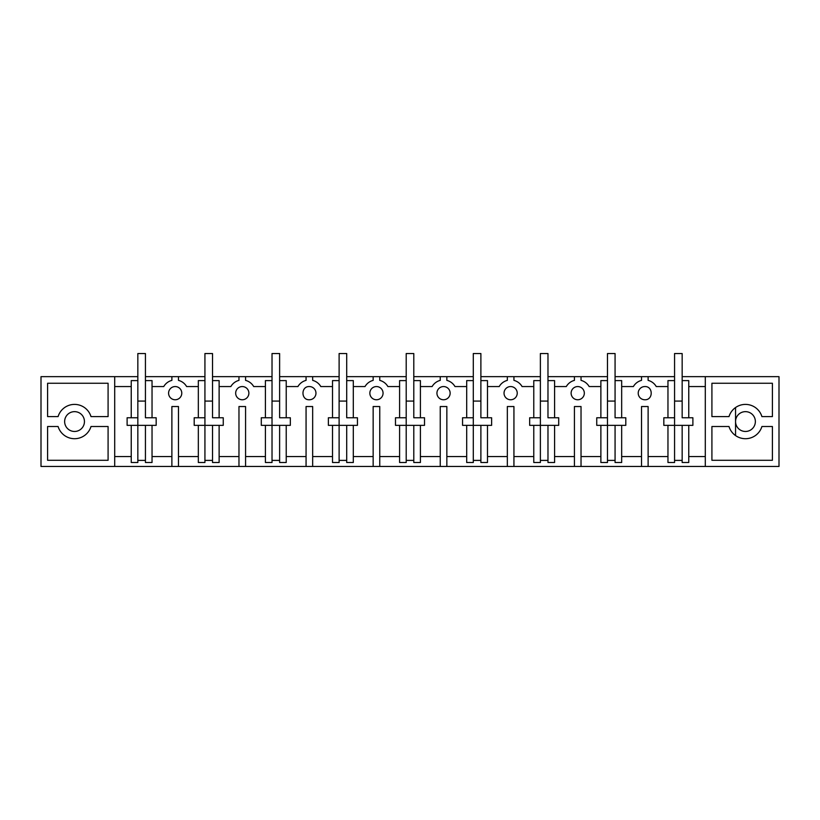 <?xml version="1.0" encoding="UTF-8"?>
<svg xmlns="http://www.w3.org/2000/svg" width="820" height="820" viewBox="0 0 820 820"><rect width="100%" height="100%" fill="white"/><g stroke="black" fill="none" stroke-linecap="round" stroke-linejoin="round"><path stroke-width="1.23" d="M114.697 376.657L41 376.657L41 466.457L114.697 466.457L114.697 376.657L137.842 376.657M47.601 383.258L108.086 383.258L108.086 416.601L90.999 416.601A17.2 17.2 0 0 0 58.087 416.601L47.601 416.601L47.601 383.258M58.087 426.513L47.601 426.513L47.601 460.286L108.086 460.286L108.086 426.513L90.999 426.513A17.2 17.2 0 0 1 58.087 426.513A17.2 17.2 0 0 0 90.999 426.513M74.548 411.65A9.901 9.901 0 0 0 64.636 421.552A9.901 9.901 0 0 0 74.548 431.463A9.901 9.901 0 0 0 84.45 421.552A9.901 9.901 0 0 0 74.548 411.65M145.437 376.657L204.928 376.657M212.523 376.657L272.025 376.657M279.62 376.657L339.111 376.657M346.706 376.657L406.207 376.657M413.792 376.657L473.294 376.657M480.889 376.657L540.38 376.657M547.975 376.657L607.476 376.657M615.072 376.657L674.563 376.657M682.158 376.657L705.303 376.657L705.303 466.457L114.697 466.457M705.303 466.457L779 466.457L779 376.657L705.303 376.657M175.183 399.76A6.601 6.601 0 0 0 181.784 393.159A6.601 6.601 0 0 1 175.183 399.76A6.601 6.601 0 0 1 168.582 393.159A6.601 6.601 0 0 1 175.183 386.558A6.601 6.601 0 0 1 181.784 393.159M235.668 393.159A6.601 6.601 0 0 0 242.269 399.76A6.601 6.601 0 0 0 248.88 393.159A6.601 6.601 0 0 0 242.269 386.558A6.601 6.601 0 0 0 235.668 393.159A6.601 6.601 0 0 0 242.269 399.76M376.452 399.76A6.601 6.601 0 0 0 383.063 393.159A6.601 6.601 0 0 1 376.452 399.76A6.601 6.601 0 0 1 369.851 393.159A6.601 6.601 0 0 1 376.452 386.558A6.601 6.601 0 0 1 383.063 393.159M510.634 399.76A6.601 6.601 0 0 0 517.236 393.159A6.601 6.601 0 0 1 510.634 399.76A6.601 6.601 0 0 1 504.033 393.159A6.601 6.601 0 0 1 510.634 386.558A6.601 6.601 0 0 1 517.236 393.159M621.673 425.354L615.072 425.354L615.072 462.5L621.673 462.5L621.673 425.354L625.803 425.354L625.803 417.759L621.673 417.759L621.673 380.613L621.673 386.558L633.378 386.558A13.202 13.202 0 0 1 641.517 380.377L641.517 376.657M638.216 393.159A6.601 6.601 0 0 0 644.817 399.76C653.335 400.17 653.335 386.148 644.817 386.558A6.601 6.601 0 0 0 638.216 393.159A6.601 6.601 0 0 0 644.817 399.76M711.914 460.286L711.914 426.513L729 426.513A17.2 17.2 0 0 0 761.913 426.513L772.399 426.513L772.399 460.286L711.914 460.286M711.914 416.601L729 416.601A17.2 17.2 0 0 1 761.913 416.601L772.399 416.601L772.399 383.258L711.914 383.258L711.914 416.601M745.452 411.65A9.901 9.901 0 0 0 735.55 421.552A9.901 9.901 0 0 0 745.452 431.463A9.901 9.901 0 0 0 755.364 421.552A9.901 9.901 0 0 0 745.452 411.65M648.118 466.457L648.118 406.535L641.517 406.535L641.517 466.457M581.031 466.457L581.031 406.535L574.43 406.535L574.43 466.457M513.935 466.457L513.935 406.535L507.334 406.535L507.334 466.457M446.849 466.457L446.849 406.535L440.248 406.535L440.248 466.457M379.752 466.457L379.752 406.535L373.151 406.535L373.151 466.457M312.666 466.457L312.666 406.535L306.065 406.535L306.065 466.457M245.57 466.457L245.57 406.535L238.968 406.535L238.968 466.457M178.483 466.457L178.483 406.535L171.882 406.535L171.882 466.457M131.241 456.555L114.697 456.555M127.11 425.354L127.11 417.759L127.11 425.354L131.241 425.354L131.241 462.5L137.842 462.5L137.842 425.354L131.241 425.354M127.11 417.759L131.241 417.759L131.241 380.613L137.842 380.613L137.842 417.759L131.241 417.759M131.241 386.558L114.697 386.558M667.962 386.558L656.256 386.558A13.202 13.202 0 0 0 648.118 380.377L648.118 376.657M667.962 417.759L667.962 380.613L674.563 380.613L674.563 417.759L663.831 417.759L663.831 425.354L667.962 425.354L667.962 462.5L674.563 462.5L674.563 425.354L667.962 425.354M682.158 380.613L682.158 417.759L688.759 417.759L688.759 380.613L682.158 380.613L682.158 353.543L674.563 353.543L674.563 380.613M705.303 386.558L688.759 386.558M145.437 380.613L145.437 417.759L152.038 417.759L152.038 380.613L145.437 380.613L145.437 353.543L137.842 353.543L137.842 380.613M152.038 386.558L163.744 386.558A13.202 13.202 0 0 1 171.882 380.377L171.882 376.657M198.327 386.558L186.622 386.558A13.202 13.202 0 0 0 178.483 380.377L178.483 376.657M198.327 417.759L198.327 380.613L204.928 380.613L204.928 417.759L194.196 417.759L194.196 425.354L198.327 425.354L198.327 462.5L204.928 462.5L204.928 425.354L198.327 425.354M212.523 380.613L212.523 417.759L219.124 417.759L219.124 380.613L212.523 380.613L212.523 353.543L204.928 353.543L204.928 380.613M219.124 386.558L230.84 386.558A13.202 13.202 0 0 1 238.968 380.377L238.968 376.657M265.413 386.558L253.708 386.558A13.202 13.202 0 0 0 245.57 380.377L245.57 376.657M265.413 417.759L265.413 380.613L272.025 380.613L272.025 417.759L261.293 417.759L261.293 425.354L265.413 425.354L265.413 462.5L272.025 462.5L272.025 425.354L265.413 425.354M279.62 380.613L279.62 417.759L286.221 417.759L286.221 380.613L279.62 380.613L279.62 353.543L272.025 353.543L272.025 380.613M286.221 386.558L297.926 386.558A13.202 13.202 0 0 1 306.065 380.377L306.065 376.657M309.365 386.558C300.848 386.148 300.848 400.17 309.365 399.76A6.601 6.601 0 0 0 315.966 393.159A6.601 6.601 0 0 0 309.365 386.558M332.51 386.558L320.805 386.558A13.202 13.202 0 0 0 312.666 380.377L312.666 376.657M332.51 417.759L332.51 380.613L339.111 380.613L339.111 417.759L328.379 417.759L328.379 425.354L332.51 425.354L332.51 462.5L339.111 462.5L339.111 425.354L332.51 425.354M346.706 380.613L346.706 417.759L353.307 417.759L353.307 380.613L346.706 380.613L346.706 353.543L339.111 353.543L339.111 380.613M353.307 386.558L365.013 386.558A13.202 13.202 0 0 1 373.151 380.377L373.151 376.657M399.596 386.558L387.891 386.558A13.202 13.202 0 0 0 379.752 380.377L379.752 376.657M399.596 417.759L399.596 380.613L406.207 380.613L406.207 417.759L395.476 417.759L395.476 425.354L399.596 425.354L399.596 462.5L406.207 462.5L406.207 425.354L399.596 425.354M413.792 380.613L413.792 417.759L420.404 417.759L420.404 380.613L413.792 380.613L413.792 353.543L406.207 353.543L406.207 380.613M420.404 386.558L432.109 386.558A13.202 13.202 0 0 1 440.248 380.377L440.248 376.657M443.548 386.558A6.601 6.601 0 0 0 436.937 393.159A6.601 6.601 0 0 0 443.548 399.76A6.601 6.601 0 0 0 450.149 393.159A6.601 6.601 0 0 0 443.548 386.558M466.693 386.558L454.987 386.558A13.202 13.202 0 0 0 446.849 380.377L446.849 376.657M466.693 417.759L466.693 380.613L473.294 380.613L473.294 417.759L462.562 417.759L462.562 425.354L466.693 425.354L466.693 462.5L473.294 462.5L473.294 425.354L466.693 425.354M480.889 380.613L480.889 417.759L487.49 417.759L487.49 380.613L480.889 380.613L480.889 353.543L473.294 353.543L473.294 380.613M487.49 386.558L499.195 386.558A13.202 13.202 0 0 1 507.334 380.377L507.334 376.657M533.779 386.558L522.073 386.558A13.202 13.202 0 0 0 513.935 380.377L513.935 376.657M533.779 417.759L533.779 380.613L540.38 380.613L540.38 417.759L529.659 417.759L529.659 425.354L533.779 425.354L533.779 462.5L540.38 462.5L540.38 425.354L533.779 425.354M547.975 380.613L547.975 417.759L554.586 417.759L554.586 380.613L547.975 380.613L547.975 353.543L540.38 353.543L540.38 380.613M554.586 386.558L566.292 386.558A13.202 13.202 0 0 1 574.43 380.377L574.43 376.657M577.731 386.558A6.601 6.601 0 0 0 571.12 393.159A6.601 6.601 0 0 0 577.731 399.76A6.601 6.601 0 0 0 584.332 393.159A6.601 6.601 0 0 0 577.731 386.558M600.875 386.558L589.16 386.558A13.202 13.202 0 0 0 581.031 380.377L581.031 376.657M600.875 417.759L600.875 380.613L607.476 380.613L607.476 417.759L596.745 417.759L596.745 425.354L600.875 425.354L600.875 462.5L607.476 462.5L607.476 425.354L600.875 425.354M621.673 380.613L615.072 380.613L615.072 417.759L621.673 417.759M688.759 425.354L682.158 425.354L682.158 462.5L688.759 462.5L688.759 425.354L692.89 425.354L692.89 417.759L688.759 417.759M705.303 456.555L688.759 456.555M667.962 456.555L648.118 456.555M682.158 460.389L674.563 460.389M644.817 406.535L641.517 406.535M641.517 456.555L621.673 456.555M600.875 456.555L581.031 456.555M615.072 460.389L607.476 460.389M554.586 425.354L547.975 425.354L547.975 462.5L554.586 462.5L554.586 425.354L558.707 425.354L558.707 417.759L554.586 417.759M574.43 456.555L554.586 456.555M577.731 406.535L574.43 406.535M533.779 456.555L513.935 456.555M547.975 460.389L540.38 460.389M487.49 425.354L480.889 425.354L480.889 462.5L487.49 462.5L487.49 425.354L491.621 425.354L491.621 417.759L487.49 417.759M507.334 456.555L487.49 456.555M510.634 406.535L507.334 406.535M466.693 456.555L446.849 456.555M480.889 460.389L473.294 460.389M420.404 425.354L413.792 425.354L413.792 462.5L420.404 462.5L420.404 425.354L424.524 425.354L424.524 417.759L420.404 417.759M440.248 456.555L420.404 456.555M443.548 406.535L440.248 406.535M399.596 456.555L379.752 456.555M413.792 460.389L406.207 460.389M353.307 425.354L346.706 425.354L346.706 462.5L353.307 462.5L353.307 425.354L357.438 425.354L357.438 417.759L353.307 417.759M373.151 456.555L353.307 456.555M376.452 406.535L373.151 406.535M332.51 456.555L312.666 456.555M346.706 460.389L339.111 460.389M286.221 425.354L279.62 425.354L279.62 462.5L286.221 462.5L286.221 425.354L290.341 425.354L290.341 417.759L286.221 417.759M306.065 456.555L286.221 456.555M309.365 406.535L306.065 406.535M265.413 456.555L245.57 456.555M279.62 460.389L272.025 460.389M219.124 425.354L212.523 425.354L212.523 462.5L219.124 462.5L219.124 425.354L223.255 425.354L223.255 417.759L219.124 417.759M238.968 456.555L219.124 456.555M242.269 406.535L238.968 406.535M198.327 456.555L178.483 456.555M212.523 460.389L204.928 460.389M152.038 425.354L145.437 425.354L145.437 462.5L152.038 462.5L152.038 425.354L156.169 425.354L156.169 417.759L152.038 417.759M171.882 456.555L152.038 456.555M145.437 460.389L137.842 460.389M137.842 417.759L137.842 425.354L145.437 425.354M145.437 401.082L137.842 401.082M194.196 425.354L194.196 417.759M204.928 417.759L204.928 425.354L212.523 425.354M212.523 401.082L204.928 401.082M261.293 425.354L261.293 417.759M272.025 417.759L272.025 425.354L279.62 425.354M279.62 401.082L272.025 401.082M328.379 425.354L328.379 417.759M339.111 417.759L339.111 425.354L346.706 425.354M346.706 401.082L339.111 401.082M395.476 425.354L395.476 417.759M406.207 417.759L406.207 425.354L413.792 425.354M413.792 401.082L406.207 401.082M462.562 425.354L462.562 417.759M473.294 417.759L473.294 425.354L480.889 425.354M480.889 401.082L473.294 401.082M529.659 425.354L529.659 417.759M540.38 417.759L540.38 425.354L547.975 425.354M547.975 401.082L540.38 401.082M596.745 425.354L596.745 417.759M607.476 417.759L607.476 425.354L615.072 425.354M607.476 380.613L607.476 353.543L615.072 353.543L615.072 380.613M615.072 401.082L607.476 401.082M663.831 425.354L663.831 417.759M674.563 417.759L674.563 425.354L682.158 425.354M682.158 401.082L674.563 401.082M735.55 435.543L735.55 407.571"/></g></svg>
